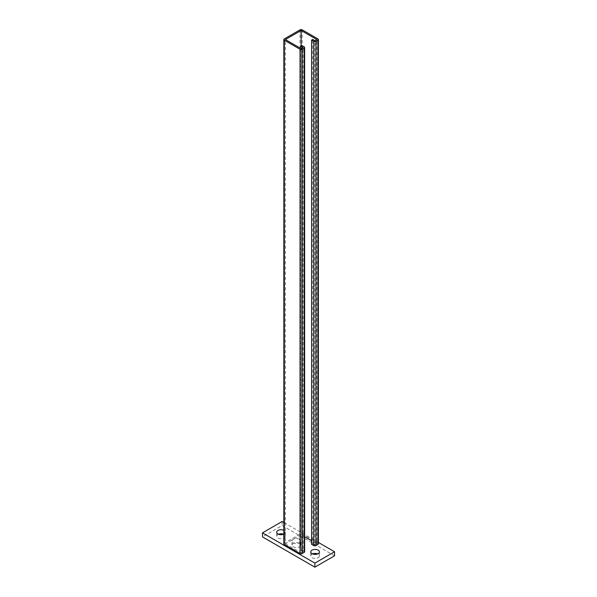 <?xml version="1.0" encoding="UTF-8"?>
<svg xmlns="http://www.w3.org/2000/svg" width="597" height="597" viewBox="0 0 597 597"><rect width="100%" height="100%" fill="white"/><g stroke="black" fill="none" stroke-linecap="round" stroke-linejoin="round"><path stroke-width="0.45" stroke-dasharray="2.98 2.24" d="M312.552 553.912A4.321 2.492 0 0 0 310.768 555.934A4.321 2.492 0 0 0 312.037 557.695A4.321 2.492 0 0 0 316.746 558.24A4.321 2.492 0 0 0 319.417 555.934A4.321 2.492 0 0 0 318.149 554.165A4.321 2.492 0 0 0 317.641 553.912M283.851 534.121A4.321 2.492 0 0 0 285.359 532.233A4.321 2.492 0 0 0 284.09 530.464A4.321 2.492 0 0 0 283.851 530.337M278.486 534.248A4.321 2.492 0 0 0 276.709 536.263A4.321 2.492 0 0 0 277.978 538.031A4.321 2.492 0 0 0 282.687 538.569A4.321 2.492 0 0 0 285.359 536.263A4.321 2.492 0 0 0 284.09 534.502A4.321 2.492 0 0 0 283.575 534.248M299.373 539.292A4.321 2.492 0 0 0 294.664 538.748A4.321 2.492 0 0 0 291.993 541.054A4.321 2.492 0 0 0 293.261 542.822A4.321 2.492 0 0 0 297.97 543.36A4.321 2.492 0 0 0 300.642 541.054A4.321 2.492 0 0 0 299.373 539.292M299.373 543.322A4.321 2.492 0 0 0 294.664 542.785A4.321 2.492 0 0 0 291.993 545.091A4.321 2.492 0 0 0 293.261 546.852A4.321 2.492 0 0 0 297.97 547.397A4.321 2.492 0 0 0 300.642 545.091A4.321 2.492 0 0 0 299.373 543.322M334.529 555.807L282.12 525.547L262.471 536.897M282.12 521.517L282.12 525.547M318.388 542.449L283.851 522.517M283.851 543.83A1.545 0.888 180 0 1 284.306 543.195L300.03 534.121A1.545 0.888 180 0 1 302.209 534.121L317.932 543.195A1.545 0.888 180 0 1 318.388 543.83M311.604 544.33L312.694 543.703L312.694 39.432M312.694 543.703L314.88 544.964L314.88 40.693M314.88 544.964L316.843 543.83L316.843 39.559M304.627 536.778L301.119 534.748L301.119 46.111M316.843 543.83L311.604 540.8M301.119 534.748L285.396 543.83L285.396 39.559M285.396 543.83L301.119 552.904L301.119 48.633M301.119 552.904L303.082 551.77L303.082 47.499M303.082 551.77L300.903 550.509L300.903 48.506M300.903 550.509L301.992 549.882L301.992 45.611M301.992 549.882L304.179 551.143A1.545 0.888 180 0 1 304.627 551.77M284.306 543.195L284.306 38.924M300.03 534.121L300.03 29.85M302.209 534.121L302.209 29.85M317.932 543.195L317.932 38.924M304.179 551.143L304.179 46.872M310.768 555.934L310.768 551.897M276.709 536.263L276.709 532.233M291.993 545.091L291.993 541.054M300.642 545.091L300.642 541.054M285.359 536.263L285.359 532.233M319.417 555.934L319.417 551.897"/><path stroke-width="0.9" d="M318.149 550.128A4.321 2.492 0 0 0 313.44 549.591A4.321 2.492 0 0 0 310.768 551.897A4.321 2.492 0 0 0 312.037 553.658A4.321 2.492 0 0 0 316.746 554.203A4.321 2.492 0 0 0 319.417 551.897A4.321 2.492 0 0 0 318.149 550.128M317.641 553.912A4.321 2.492 0 0 0 312.552 553.912M283.851 530.337A4.321 2.492 0 0 0 279.232 529.957A4.321 2.492 0 0 0 276.709 532.233A4.321 2.492 0 0 0 277.978 533.994A4.321 2.492 0 0 0 283.851 534.121M283.575 534.248A4.321 2.492 0 0 0 278.486 534.248M283.851 522.517L282.12 521.517L262.471 532.86L314.88 563.113L334.529 551.77L318.388 542.449M334.529 551.77L334.529 555.807L314.88 567.15L262.471 536.897L262.471 532.86M314.88 563.113L314.88 567.15M300.03 49.267A1.545 0.888 0 0 0 302.209 49.267L304.179 48.133A1.545 0.888 0 0 0 304.627 47.499A1.545 0.888 0 0 0 304.179 46.872L301.992 45.611L300.903 46.238L303.082 47.499L301.119 48.633L285.396 39.559L301.119 30.477L316.843 39.559L314.88 40.693L312.694 39.432L311.604 40.059L313.783 41.32A1.545 0.888 0 0 0 315.97 41.32L317.932 40.186A1.545 0.888 0 0 0 318.388 39.559A1.545 0.888 0 0 0 317.932 38.924L302.209 29.85A1.545 0.888 0 0 0 300.03 29.85L284.306 38.924A1.545 0.888 0 0 0 283.851 39.559A1.545 0.888 0 0 0 284.306 40.186L300.03 49.267L300.03 553.538L284.306 544.457A1.545 0.888 180 0 1 283.851 543.83L283.851 39.559M304.627 47.499L304.627 551.77A1.545 0.888 180 0 1 304.179 552.397L302.209 553.538A1.545 0.888 180 0 1 300.03 553.538M318.388 39.559L318.388 543.83A1.545 0.888 180 0 1 317.932 544.457L315.97 545.591A1.545 0.888 180 0 1 313.783 545.591L311.604 544.33L311.604 40.059M301.119 46.111L301.119 30.477M311.604 540.8L304.627 536.778M300.903 48.506L300.903 46.238M302.209 553.538L302.209 49.267M284.306 544.457L284.306 40.186M317.932 544.457L317.932 40.186M315.97 545.591L315.97 41.32M313.783 545.591L313.783 41.32M304.179 552.397L304.179 48.133"/></g></svg>
